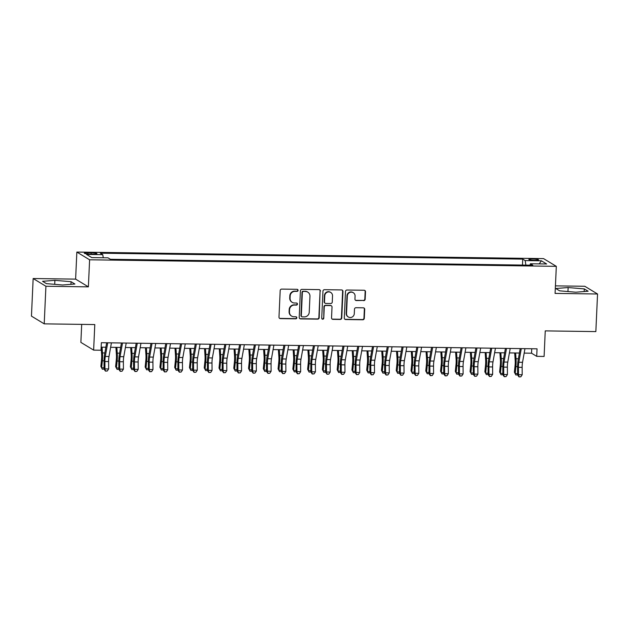 <?xml version="1.0" encoding="UTF-8"?>
<svg xmlns="http://www.w3.org/2000/svg" width="629" height="629" viewBox="0 0 629 629"><rect width="100%" height="100%" fill="white"/><g stroke="black" fill="none" stroke-linecap="round" stroke-linejoin="round"><path stroke-width="0.94" d="M298.075 290.362A1.046 1.006 121.2 0 0 297.108 289.309L281.706 289.096A1.494 1.439 121.2 0 0 280.188 290.551L278.985 317.118A1.494 1.439 121.2 0 0 280.369 318.612L295.772 318.832A1.046 1.006 121.2 0 0 296.353 316.906A1.046 1.006 121.2 0 0 295.866 316.764L293.869 316.733A4.773 4.6 121.2 0 1 289.442 311.945L289.544 309.735A4.773 4.6 121.2 0 1 294.396 305.073L296.393 305.104A1.046 1.006 121.2 0 0 296.982 303.178A1.046 1.006 121.2 0 0 296.487 303.036L294.49 303.013A4.773 4.6 121.2 0 1 290.071 298.225L290.166 296.007A4.773 4.6 121.2 0 1 295.025 291.353L297.014 291.376A1.046 1.006 121.2 0 0 298.075 290.362M292.233 302.368L291.887 302.156A4.773 4.6 121.2 0 1 289.725 298.012L289.82 295.795A4.773 4.6 121.2 0 1 294.679 291.141L296.668 291.172A1.046 1.006 121.2 0 0 297.423 289.364M279.496 318.298A1.494 1.439 121.2 0 0 280.023 318.408L295.426 318.62A1.046 1.006 121.2 0 0 296.173 316.819M291.612 316.088L291.266 315.884A4.773 4.6 121.2 0 1 289.096 311.74L289.198 309.523A4.773 4.6 121.2 0 1 294.058 304.868L296.047 304.892A1.046 1.006 121.2 0 0 296.794 303.092M532.606 258.967A4.859 0.637 2.6 0 0 528.855 259.415A4.859 0.637 2.6 0 0 534.815 260.312A4.859 0.637 2.6 0 0 538.566 259.863A4.859 0.637 2.6 0 0 532.606 258.967M363.648 300.654A1.494 1.439 121.2 0 0 365.166 299.2L365.504 291.746A1.494 1.439 121.2 0 0 364.12 290.252L347.011 290.016A1.494 1.439 121.2 0 0 345.502 291.471L344.291 318.03A1.494 1.439 121.2 0 0 345.675 319.532L362.784 319.768A1.494 1.439 121.2 0 0 364.301 318.313L364.71 309.311A1.494 1.439 121.2 0 0 363.326 307.817L356.006 307.715A1.494 1.439 121.2 0 0 354.489 309.169L354.284 313.635A3.986 3.845 121.2 0 1 348.34 316.985A3.986 3.845 121.2 0 1 346.524 313.525L347.326 296.039A3.986 3.845 121.2 0 1 353.262 292.682A3.986 3.845 121.2 0 1 355.078 296.141L354.945 299.058A1.494 1.439 121.2 0 0 356.329 300.552L363.303 300.45A1.494 1.439 121.2 0 0 364.82 298.995L365.158 291.541A1.494 1.439 121.2 0 0 364.647 290.362M45.917 286.258L88.375 286.855L75.622 279.127L33.156 278.529L45.917 286.258L44.211 323.849L94.79 324.564L93.635 350.125L101.017 350.227L101.355 342.711L537.056 348.828L536.71 356.344L544.101 356.446L545.257 330.885L595.844 331.593L597.55 294.002L584.789 286.274L555.431 285.865M88.375 286.855L89.609 259.793L556.319 266.342L555.085 293.413L597.55 294.002M320.42 291.117A1.494 1.439 121.2 0 0 319.037 289.623L301.928 289.379A1.494 1.439 121.2 0 0 300.41 290.834L299.207 317.401A1.494 1.439 121.2 0 0 300.591 318.895L317.692 319.139A1.494 1.439 121.2 0 0 319.21 317.684L320.075 290.905A1.494 1.439 121.2 0 0 319.563 289.733M324.47 289.694L341.578 289.938A1.494 1.439 121.2 0 1 342.962 291.431L341.751 317.999A1.494 1.439 121.2 0 1 340.242 319.453L332.914 319.351A1.494 1.439 121.2 0 1 331.538 317.857L332.026 307.078A1.494 1.439 121.2 0 0 330.642 305.584L325.783 305.513A1.494 1.439 121.2 0 0 324.265 306.976L323.762 318.188A1.046 1.006 121.2 0 1 322.205 319.068A1.046 1.006 121.2 0 1 321.726 318.164L322.952 291.148A1.494 1.439 121.2 0 1 324.47 289.694M44.211 323.849L31.45 316.12L33.156 278.529M90.073 254.045L93.32 254.092A4.71 0.613 2.6 0 0 96.952 253.652A4.71 0.613 2.6 0 0 91.181 252.795L87.934 252.748A4.71 0.613 2.6 0 0 84.302 253.18A4.71 0.613 2.6 0 0 90.073 254.045M89.609 259.793L76.848 252.064L543.558 258.613L556.319 266.342M522.479 265.076L522.746 259.117L100.349 253.188L102.763 254.651L103.266 257.756M522.746 259.117L525.16 260.579L541.412 260.807L546.648 263.983L530.404 263.755L532.818 265.218L110.413 259.29L107.999 257.827L91.755 257.599L86.511 254.423L102.763 254.651M81.691 324.375L80.874 342.388L93.635 350.125M75.622 279.127L76.848 252.064M524.177 353.105L531.544 353.207L536.71 356.344M101.159 347.169L105.869 347.232M110.633 347.302L120.634 347.436M125.407 347.507L135.408 347.648M140.173 347.711L150.174 347.853M154.946 347.923L164.947 348.065M169.712 348.128L179.713 348.269M184.486 348.332L194.487 348.474M199.251 348.545L209.253 348.686M214.025 348.749L224.026 348.891M228.791 348.961L238.792 349.095M243.557 349.166L253.558 349.307M258.33 349.37L268.331 349.512M273.096 349.582L283.097 349.724M287.87 349.787L297.871 349.928M302.635 349.991L312.637 350.133M317.409 350.204L327.41 350.345M332.175 350.408L342.176 350.55M346.949 350.62L356.95 350.754M361.714 350.825L371.715 350.966M376.488 351.029L386.489 351.171M391.254 351.241L401.255 351.383M406.019 351.446L416.021 351.587M420.793 351.65L430.794 351.792M435.559 351.863L445.56 352.004M450.333 352.067L460.334 352.209M465.098 352.279L475.099 352.413M479.872 352.484L489.873 352.625M494.638 352.688L504.639 352.83M509.411 352.9L519.412 353.042M531.741 348.749L531.544 353.207M530.404 263.755L529.948 265.179M525.899 265.123L525.16 260.579M541.412 260.807L539.234 263.881M62.578 284.992L74.906 284.025L71.069 281.698L54.896 280.337L42.56 281.305L46.404 283.632L62.578 284.992M584.302 288.908L568.129 287.539L555.8 288.507L559.637 290.834L575.81 292.202L588.146 291.235L584.302 288.908L584.184 291.541M54.715 284.332L54.896 280.337M70.951 284.339L71.069 281.698M567.948 291.534L568.129 287.539M299.719 318.581A1.494 1.439 121.2 0 0 300.245 318.691L317.354 318.927A1.494 1.439 121.2 0 0 318.864 317.472L320.075 290.905M303.43 291.471A1.046 1.006 121.2 0 0 302.368 292.485L301.307 315.805A1.046 1.006 121.2 0 0 302.274 316.851L304.381 316.882A4.773 4.6 121.2 0 0 309.232 312.228L309.955 296.283A4.773 4.6 121.2 0 0 305.529 291.494L303.084 291.258A1.046 1.006 121.2 0 0 302.022 292.281L302.368 292.485M301.786 316.709L301.44 316.505A1.046 1.006 121.2 0 1 300.969 315.601L302.022 292.281M307.785 292.139L307.447 291.935A4.773 4.6 121.2 0 0 305.191 291.29L305.529 291.494M303.084 291.258L305.191 291.29M332.049 319.037A1.494 1.439 121.2 0 0 332.576 319.139L339.896 319.249A1.494 1.439 121.2 0 0 341.413 317.787L342.616 291.227A1.494 1.439 121.2 0 0 342.105 290.048M331.349 305.788L331.003 305.576A1.494 1.439 121.2 0 0 330.296 305.38L325.437 305.309A1.494 1.439 121.2 0 0 323.927 306.763L323.762 318.188M322.04 318.942A1.046 1.006 121.2 0 0 323.416 317.983M332.529 295.897A3.986 3.845 121.2 0 0 330.72 292.438A3.986 3.845 121.2 0 0 324.776 295.795L324.493 301.951A1.494 1.439 121.2 0 0 325.877 303.453L330.736 303.516A1.494 1.439 121.2 0 0 332.254 302.062L332.529 295.897M330.72 292.438L330.374 292.226A3.986 3.845 121.2 0 0 324.43 295.583L324.776 295.795M325.177 303.249L324.831 303.036A1.494 1.439 121.2 0 1 324.147 301.747L324.43 295.583M355.456 300.237A1.494 1.439 121.2 0 0 355.983 300.348L363.303 300.45M353.262 292.682L352.924 292.469A3.986 3.845 121.2 0 0 346.98 295.827L347.326 296.039M348.34 316.985L347.994 316.78A3.986 3.845 121.2 0 1 346.186 313.313L346.98 295.827M344.802 319.21A1.494 1.439 121.2 0 0 345.329 319.32L362.438 319.563A1.494 1.439 121.2 0 0 363.955 318.109L364.364 309.106A1.494 1.439 121.2 0 0 363.853 307.927M101.151 347.294L101.631 354.221A7.587 1.753 90.8 0 1 101.552 359.474L100.852 366.408L101.654 367.753L102.354 360.818A11.385 2.634 -89.2 0 0 102.472 352.94L102.071 347.177M104.084 368.979L102.338 369.215L100.852 366.408M102.338 369.215L101.654 367.753L104.076 367.792M105.798 347.64L105.766 347.232M111.427 342.852L108.998 356.494A7.587 1.753 -89.2 0 0 108.605 361.557L108.652 368.956L104.964 368.901L105.468 371.11L107.3 371L105.821 370.984M107.74 342.797L105.302 356.446A7.587 1.753 -89.2 0 0 104.917 361.51L104.964 368.901L104.084 369.231L104.037 361.832A11.385 2.634 90.8 0 1 104.618 354.237L106.663 342.781M104.084 369.231L105.468 371.11M107.3 371L108.652 368.956M115.909 347.373L116.404 354.426A7.587 1.753 90.8 0 1 116.318 359.678L115.618 366.621L116.428 367.965L117.128 361.022A11.385 2.634 -89.2 0 0 117.246 353.144L116.845 347.389M118.85 369.192L117.104 369.42L115.618 366.621M117.104 369.42L116.428 367.965L118.842 367.996M120.564 347.845L120.532 347.436M130.683 347.578L131.17 354.63A7.587 1.753 90.8 0 1 131.091 359.882L130.392 366.825L131.194 368.169L131.893 361.227A11.385 2.634 -89.2 0 0 132.011 353.349L131.61 347.593M133.623 369.396L131.878 369.624L130.392 366.825M131.878 369.624L131.194 368.169L133.615 368.201M135.337 348.057L135.306 347.648M145.448 347.79L145.944 354.842A7.587 1.753 90.8 0 1 145.857 360.095L145.157 367.029L145.959 368.374L146.659 361.439A11.385 2.634 -89.2 0 0 146.785 353.561L146.384 347.798M148.389 369.6L146.643 369.836L145.157 367.029M146.643 369.836L145.959 368.374L148.381 368.413M150.103 348.262L150.072 347.853M160.222 347.994L160.709 355.047A7.587 1.753 90.8 0 1 160.631 360.299L159.931 367.242L160.733 368.586L161.433 361.644A11.385 2.634 -89.2 0 0 161.551 353.765L161.15 348.01M163.163 369.813L161.409 370.041L159.931 367.242M161.409 370.041L160.733 368.586L163.155 368.618M164.869 348.466L164.845 348.057M126.201 343.057L123.764 356.698A7.587 1.753 -89.2 0 0 123.378 361.769L123.426 369.16L119.73 369.105L120.241 371.322L122.065 371.212L120.587 371.189M122.506 343.002L120.068 356.651A7.587 1.753 -89.2 0 0 119.683 361.714L119.73 369.105L118.857 369.435L118.802 362.045A11.385 2.634 90.8 0 1 119.384 354.442L121.428 342.986M118.857 369.435L120.241 371.322M122.065 371.212L123.426 369.16M140.967 343.261L138.529 356.91A7.587 1.753 -89.2 0 0 138.144 361.974L138.191 369.365L134.504 369.317L135.007 371.527L136.839 371.417L135.361 371.393M137.279 343.214L134.842 356.855A7.587 1.753 -89.2 0 0 134.457 361.927L134.504 369.317L133.623 369.64L133.576 362.249A11.385 2.634 90.8 0 1 134.158 354.654L136.202 343.198M133.623 369.64L135.007 371.527M136.839 371.417L138.191 369.365M155.74 343.473L153.303 357.115A7.587 1.753 -89.2 0 0 152.918 362.186L152.965 369.577L149.27 369.522L149.781 371.731L151.605 371.621L150.127 371.605M152.045 343.418L149.608 357.068A7.587 1.753 -89.2 0 0 149.222 362.131L149.27 369.522L148.389 369.852L148.342 362.453A11.385 2.634 90.8 0 1 148.924 354.858L150.968 343.403M148.389 369.852L149.781 371.731M151.605 371.621L152.965 369.577M170.506 343.678L168.069 357.327A7.587 1.753 -89.2 0 0 167.684 362.39L167.731 369.781L164.043 369.734L164.546 371.943L166.378 371.833L164.9 371.81M166.819 343.623L164.381 357.272A7.587 1.753 -89.2 0 0 163.988 362.335L164.043 369.734L163.163 370.056L163.115 362.666A11.385 2.634 90.8 0 1 163.697 355.063L165.742 343.615M163.163 370.056L164.546 371.943M166.378 371.833L167.731 369.781M174.988 348.207L175.483 355.259A7.587 1.753 90.8 0 1 175.397 360.511L174.697 367.446L175.499 368.791L176.199 361.856A11.385 2.634 -89.2 0 0 176.324 353.978L175.923 348.214M177.928 370.017L176.183 370.253L174.697 367.446M176.183 370.253L175.499 368.791L177.921 368.83M179.642 348.678L179.611 348.269M185.28 343.882L182.842 357.531A7.587 1.753 -89.2 0 0 182.449 362.595L182.504 369.994L178.809 369.938L179.312 372.148L181.144 372.038L179.666 372.014M181.584 343.835L179.147 357.476A7.587 1.753 -89.2 0 0 178.762 362.548L178.809 369.938L177.928 370.261L177.881 362.87A11.385 2.634 90.8 0 1 178.463 355.275L180.507 343.819M177.928 370.261L179.312 372.148M181.144 372.038L182.504 369.994M189.754 348.411L190.249 355.464A7.587 1.753 90.8 0 1 190.17 360.716L189.471 367.658L190.273 369.003L190.972 362.06A11.385 2.634 -89.2 0 0 191.09 354.182L190.689 348.427M192.702 370.229L190.949 370.457L189.471 367.658M190.949 370.457L190.273 369.003L192.694 369.034M194.408 348.883L194.385 348.474M200.046 344.094L197.608 357.736A7.587 1.753 -89.2 0 0 197.223 362.807L197.27 370.198L193.583 370.143L194.086 372.352L195.91 372.242L194.44 372.226M196.358 344.039L193.921 357.689A7.587 1.753 -89.2 0 0 193.528 362.752L193.583 370.143L192.702 370.473L192.655 363.082A11.385 2.634 90.8 0 1 193.237 355.479L195.281 344.024M192.702 370.473L194.086 372.352M195.91 372.242L197.27 370.198M204.527 348.615L205.015 355.668A7.587 1.753 90.8 0 1 204.936 360.92L204.236 367.863L205.038 369.207L205.738 362.265A11.385 2.634 -89.2 0 0 205.864 354.386L205.463 348.631M207.468 370.434L205.722 370.662L204.236 367.863M205.722 370.662L205.038 369.207L207.46 369.239M209.182 349.095L209.15 348.686M214.819 344.299L212.382 357.948A7.587 1.753 -89.2 0 0 211.989 363.012L212.044 370.402L208.348 370.355L208.852 372.565L210.684 372.454L209.205 372.431M211.124 344.252L208.686 357.893A7.587 1.753 -89.2 0 0 208.301 362.957L208.348 370.355L207.468 370.678L207.421 363.287A11.385 2.634 90.8 0 1 208.002 355.684L210.047 344.236M207.468 370.678L208.852 372.565M210.684 372.454L212.044 370.402M219.293 348.828L219.788 355.88A7.587 1.753 90.8 0 1 219.71 361.132L219.01 368.067L219.812 369.412L220.512 362.477A11.385 2.634 -89.2 0 0 220.63 354.599L220.229 348.836M222.241 370.638L220.488 370.874L219.01 368.067M220.488 370.874L219.812 369.412L222.234 369.451M223.948 349.299L223.924 348.891M229.585 344.511L227.148 358.153A7.587 1.753 -89.2 0 0 226.762 363.216L226.81 370.615L223.114 370.56L223.625 372.769L225.449 372.659L223.979 372.643M225.89 344.456L223.46 358.098A7.587 1.753 -89.2 0 0 223.067 363.169L223.114 370.56L222.241 370.89L222.194 363.491A11.385 2.634 90.8 0 1 222.776 355.896L224.82 344.44M222.241 370.89L223.625 372.769M225.449 372.659L226.81 370.615M234.067 349.032L234.554 356.085A7.587 1.753 90.8 0 1 234.475 361.337L233.776 368.279L234.578 369.624L235.277 362.681A11.385 2.634 -89.2 0 0 235.403 354.803L235.002 349.048M237.007 370.851L235.262 371.079L233.776 368.279M235.262 371.079L234.578 369.624L236.999 369.655M238.721 349.504L238.69 349.095M244.351 344.716L241.921 358.357A7.587 1.753 -89.2 0 0 241.528 363.428L241.583 370.819L237.888 370.764L238.391 372.981L240.223 372.871L238.745 372.848M240.663 344.661L238.226 358.31A7.587 1.753 -89.2 0 0 237.841 363.373L237.888 370.764L237.007 371.094L236.96 363.704A11.385 2.634 90.8 0 1 237.542 356.1L239.586 344.645M237.007 371.094L238.391 372.981M240.223 372.871L241.583 370.819M248.832 349.237L249.328 356.289A7.587 1.753 90.8 0 1 249.249 361.541L248.549 368.484L249.351 369.828L250.051 362.886A11.385 2.634 -89.2 0 0 250.169 355.008L249.768 349.252M251.773 371.055L250.028 371.283L248.549 368.484M250.028 371.283L249.351 369.828L251.765 369.86M253.487 349.716L253.463 349.307M259.124 344.92L256.687 358.569A7.587 1.753 -89.2 0 0 256.302 363.633L256.349 371.024L252.654 370.976L253.165 373.186L254.989 373.076L253.511 373.052M255.429 344.873L252.992 358.514A7.587 1.753 -89.2 0 0 252.606 363.586L252.654 370.976L251.781 371.299L251.726 363.908A11.385 2.634 90.8 0 1 252.308 356.313L254.36 344.857M251.781 371.299L253.165 373.186M254.989 373.076L256.349 371.024M263.606 349.449L264.094 356.501A7.587 1.753 90.8 0 1 264.015 361.754L263.315 368.688L264.117 370.033L264.817 363.098A11.385 2.634 -89.2 0 0 264.935 355.22L264.534 349.457M266.547 371.259L264.801 371.495L263.315 368.688M264.801 371.495L264.117 370.033L266.539 370.072M268.261 349.921L268.229 349.512M273.89 345.132L271.461 358.774A7.587 1.753 -89.2 0 0 271.068 363.845L271.115 371.236L267.427 371.181L267.93 373.39L269.762 373.28L268.284 373.264M270.203 345.077L267.765 358.727A7.587 1.753 -89.2 0 0 267.38 363.79L267.427 371.181L266.547 371.511L266.499 364.112A11.385 2.634 90.8 0 1 267.081 356.517L269.126 345.062M266.547 371.511L267.93 373.39M269.762 373.28L271.115 371.236M278.372 349.653L278.867 356.706A7.587 1.753 90.8 0 1 278.781 361.958L278.081 368.901L278.891 370.245L279.591 363.303A11.385 2.634 -89.2 0 0 279.708 355.424L279.307 349.669M281.312 371.472L279.567 371.7L278.081 368.901M279.567 371.7L278.891 370.245L281.305 370.277M283.026 350.125L282.995 349.716M288.664 345.337L286.226 358.986A7.587 1.753 -89.2 0 0 285.841 364.049L285.888 371.44L282.193 371.393L282.704 373.602L284.528 373.492L283.05 373.469M284.968 345.282L282.531 358.931A7.587 1.753 -89.2 0 0 282.146 363.994L282.193 371.393L281.32 371.715L281.265 364.325A11.385 2.634 90.8 0 1 281.847 356.722L283.891 345.274M281.32 371.715L282.704 373.602M284.528 373.492L285.888 371.44M293.145 349.866L293.633 356.918A7.587 1.753 90.8 0 1 293.554 362.17L292.855 369.105L293.657 370.45L294.356 363.515A11.385 2.634 -89.2 0 0 294.474 355.637L294.073 349.873M296.086 371.676L294.341 371.912L292.855 369.105M294.341 371.912L293.657 370.45L296.078 370.489M297.8 350.337L297.769 349.928M307.911 350.07L308.407 357.123A7.587 1.753 90.8 0 1 308.32 362.375L307.62 369.317L308.422 370.662L309.122 363.719A11.385 2.634 -89.2 0 0 309.248 355.841L308.847 350.086M310.852 371.888L309.106 372.116L307.62 369.317M309.106 372.116L308.422 370.662L310.844 370.693M312.566 350.542L312.534 350.133M322.685 350.274L323.172 357.327A7.587 1.753 90.8 0 1 323.094 362.579L322.394 369.522L323.196 370.866L323.896 363.924A11.385 2.634 -89.2 0 0 324.014 356.045L323.613 350.29M325.625 372.093L323.872 372.321L322.394 369.522M323.872 372.321L323.196 370.866L325.618 370.898M327.332 350.754L327.308 350.345M337.451 350.487L337.946 357.539A7.587 1.753 90.8 0 1 337.859 362.791L337.16 369.726L337.962 371.071L338.661 364.136A11.385 2.634 -89.2 0 0 338.787 356.258L338.386 350.495M340.391 372.297L338.646 372.533L337.16 369.726M338.646 372.533L337.962 371.071L340.383 371.11M342.105 350.958L342.074 350.55M352.216 350.691L352.712 357.744A7.587 1.753 90.8 0 1 352.633 362.996L351.933 369.938L352.735 371.283L353.435 364.34A11.385 2.634 -89.2 0 0 353.553 356.462L353.152 350.707M355.165 372.51L353.412 372.738L351.933 369.938M353.412 372.738L352.735 371.283L355.157 371.314M356.871 351.163L356.847 350.754M366.99 350.896L367.478 357.948A7.587 1.753 90.8 0 1 367.399 363.2L366.699 370.143L367.501 371.487L368.201 364.545A11.385 2.634 -89.2 0 0 368.327 356.667L367.926 350.911M369.931 372.714L368.185 372.942L366.699 370.143M368.185 372.942L367.501 371.487L369.923 371.519M371.645 351.375L371.613 350.966M381.756 351.108L382.251 358.16A7.587 1.753 90.8 0 1 382.173 363.413L381.473 370.347L382.275 371.692L382.975 364.757A11.385 2.634 -89.2 0 0 383.092 356.879L382.691 351.116M384.704 372.918L382.951 373.154L381.473 370.347M382.951 373.154L382.275 371.692L384.696 371.731M386.41 351.58L386.387 351.171M396.529 351.312L397.017 358.365A7.587 1.753 90.8 0 1 396.938 363.617L396.239 370.56L397.041 371.904L397.74 364.962A11.385 2.634 -89.2 0 0 397.866 357.083L397.465 351.328M399.47 373.131L397.725 373.359L396.239 370.56M397.725 373.359L397.041 371.904L399.462 371.936M401.184 351.784L401.153 351.375M411.295 351.525L411.791 358.577A7.587 1.753 90.8 0 1 411.712 363.829L411.012 370.764L411.814 372.109L412.514 365.174A11.385 2.634 -89.2 0 0 412.632 357.296L412.231 351.532M414.236 373.335L412.49 373.571L411.012 370.764M412.49 373.571L411.814 372.109L414.228 372.148M415.95 351.996L415.926 351.587M426.069 351.729L426.556 358.782A7.587 1.753 90.8 0 1 426.478 364.034L425.778 370.976L426.58 372.321L427.28 365.378A11.385 2.634 -89.2 0 0 427.398 357.5L426.997 351.745M429.009 373.547L427.264 373.775L425.778 370.976M427.264 373.775L426.58 372.321L429.002 372.352M430.723 352.201L430.692 351.792M440.835 351.933L441.33 358.986A7.587 1.753 90.8 0 1 441.244 364.238L440.544 371.181L441.346 372.525L442.053 365.583A11.385 2.634 -89.2 0 0 442.171 357.704L441.77 351.949M443.775 373.752L442.03 373.98L440.544 371.181M442.03 373.98L441.346 372.525L443.767 372.557M445.489 352.413L445.458 352.004M455.608 352.146L456.096 359.198A7.587 1.753 90.8 0 1 456.017 364.45L455.317 371.385L456.119 372.73L456.819 365.795A11.385 2.634 -89.2 0 0 456.937 357.917L456.536 352.154M458.549 373.956L456.803 374.192L455.317 371.385M456.803 374.192L456.119 372.73L458.541 372.769M460.263 352.617L460.231 352.209M470.374 352.35L470.869 359.403A7.587 1.753 90.8 0 1 470.783 364.655L470.083 371.597L470.885 372.942L471.585 365.999A11.385 2.634 -89.2 0 0 471.711 358.121L471.31 352.366M473.315 374.169L471.569 374.397L470.083 371.597M471.569 374.397L470.885 372.942L473.307 372.973M475.029 352.822L474.997 352.413M485.148 352.554L485.635 359.607A7.587 1.753 90.8 0 1 485.557 364.859L484.857 371.802L485.659 373.146L486.359 366.204A11.385 2.634 -89.2 0 0 486.476 358.326L486.075 352.57M488.088 374.373L486.335 374.601L484.857 371.802M486.335 374.601L485.659 373.146L488.08 373.178M489.794 353.034L489.771 352.625M499.913 352.767L500.409 359.819A7.587 1.753 90.8 0 1 500.322 365.072L499.623 372.006L500.425 373.351L501.124 366.416A11.385 2.634 -89.2 0 0 501.25 358.538L500.849 352.775M502.854 374.577L501.109 374.813L499.623 372.006M501.109 374.813L500.425 373.351L502.846 373.39M504.568 353.239L504.537 352.83M514.679 352.971L515.175 360.024A7.587 1.753 90.8 0 1 515.096 365.276L514.396 372.219L515.198 373.563L515.898 366.621A11.385 2.634 -89.2 0 0 516.016 358.742L515.615 352.987M517.628 374.79L515.874 375.018L514.396 372.219M515.874 375.018L515.198 373.563L517.62 373.595M519.334 353.443L519.31 353.034M303.43 345.541L300.992 359.19A7.587 1.753 -89.2 0 0 300.607 364.254L300.654 371.653L296.967 371.597L297.47 373.807L299.302 373.697L297.824 373.673M299.742 345.494L297.305 359.135A7.587 1.753 -89.2 0 0 296.912 364.207L296.967 371.597L296.086 371.92L296.039 364.529A11.385 2.634 90.8 0 1 296.621 356.934L298.665 345.478M296.086 371.92L297.47 373.807M299.302 373.697L300.654 371.653M318.203 345.753L315.766 359.395A7.587 1.753 -89.2 0 0 315.381 364.466L315.428 371.857L311.732 371.802L312.243 374.011L314.068 373.901L312.589 373.885M314.508 345.698L312.07 359.348A7.587 1.753 -89.2 0 0 311.685 364.411L311.732 371.802L310.852 372.132L310.805 364.741A11.385 2.634 90.8 0 1 311.386 357.138L313.431 345.683M310.852 372.132L312.243 374.011M314.068 373.901L315.428 371.857M332.969 345.958L330.532 359.607A7.587 1.753 -89.2 0 0 330.146 364.671L330.194 372.061L326.506 372.014L327.009 374.224L328.841 374.113L327.363 374.09M329.281 345.911L326.844 359.552A7.587 1.753 -89.2 0 0 326.451 364.616L326.506 372.014L325.625 372.337L325.578 364.946A11.385 2.634 90.8 0 1 326.16 357.343L328.204 345.895M325.625 372.337L327.009 374.224M328.841 374.113L330.194 372.061M347.743 346.17L345.305 359.812A7.587 1.753 -89.2 0 0 344.912 364.875L344.967 372.274L341.272 372.219L341.775 374.428L343.607 374.318L342.129 374.302M344.047 346.115L341.61 359.757A7.587 1.753 -89.2 0 0 341.225 364.828L341.272 372.219L340.391 372.549L340.344 365.15A11.385 2.634 90.8 0 1 340.926 357.555L342.97 346.099M340.391 372.549L341.775 374.428M343.607 374.318L344.967 372.274M362.508 346.375L360.071 360.016A7.587 1.753 -89.2 0 0 359.686 365.087L359.733 372.478L356.045 372.423L356.549 374.64L358.373 374.53L356.902 374.507M358.821 346.32L356.384 359.969A7.587 1.753 -89.2 0 0 355.99 365.032L356.045 372.423L355.165 372.753L355.118 365.363A11.385 2.634 90.8 0 1 355.7 357.759L357.744 346.304M355.165 372.753L356.549 374.64M358.373 374.53L359.733 372.478M377.282 346.579L374.845 360.228A7.587 1.753 -89.2 0 0 374.452 365.292L374.507 372.683L370.811 372.635L371.314 374.845L373.146 374.735L371.668 374.711M373.587 346.532L371.149 360.173A7.587 1.753 -89.2 0 0 370.764 365.245L370.811 372.635L369.931 372.958L369.883 365.567A11.385 2.634 90.8 0 1 370.465 357.972L372.51 346.516M369.931 372.958L371.314 374.845M373.146 374.735L374.507 372.683M392.048 346.791L389.61 360.433A7.587 1.753 -89.2 0 0 389.225 365.504L389.272 372.895L385.577 372.84L386.088 375.049L387.912 374.939L386.434 374.923M388.352 346.736L385.923 360.386A7.587 1.753 -89.2 0 0 385.53 365.449L385.577 372.84L384.704 373.17L384.649 365.771A11.385 2.634 90.8 0 1 385.239 358.176L387.283 346.721M384.704 373.17L386.088 375.049M387.912 374.939L389.272 372.895M406.814 346.996L404.384 360.645A7.587 1.753 -89.2 0 0 403.991 365.708L404.046 373.099L400.351 373.052L400.854 375.261L402.686 375.151L401.208 375.128M403.126 346.941L400.689 360.59A7.587 1.753 -89.2 0 0 400.303 365.653L400.351 373.052L399.47 373.374L399.423 365.984A11.385 2.634 90.8 0 1 400.005 358.381L402.049 346.933M399.47 373.374L400.854 375.261M402.686 375.151L404.046 373.099M421.587 347.2L419.15 360.849A7.587 1.753 -89.2 0 0 418.765 365.913L418.812 373.312L415.116 373.256L415.627 375.466L417.452 375.356L415.973 375.332M417.892 347.153L415.454 360.794A7.587 1.753 -89.2 0 0 415.069 365.866L415.116 373.256L414.244 373.579L414.189 366.188A11.385 2.634 90.8 0 1 414.77 358.593L416.823 347.137M414.244 373.579L415.627 375.466M417.452 375.356L418.812 373.312M436.353 347.412L433.924 361.054A7.587 1.753 -89.2 0 0 433.53 366.125L433.578 373.516L429.89 373.461L430.393 375.67L432.225 375.56L430.747 375.544M432.666 347.357L430.228 361.007A7.587 1.753 -89.2 0 0 429.843 366.07L429.89 373.461L429.009 373.791L428.962 366.4A11.385 2.634 90.8 0 1 429.544 358.797L431.588 347.342M429.009 373.791L430.393 375.67M432.225 375.56L433.578 373.516M451.127 347.617L448.689 361.266A7.587 1.753 -89.2 0 0 448.304 366.33L448.351 373.72L444.656 373.673L445.167 375.883L446.991 375.772L445.513 375.749M447.431 347.57L444.994 361.211A7.587 1.753 -89.2 0 0 444.609 366.275L444.656 373.673L443.783 373.996L443.728 366.605A11.385 2.634 90.8 0 1 444.31 359.002L446.354 347.554M443.783 373.996L445.167 375.883M446.991 375.772L448.351 373.72M465.892 347.829L463.455 361.471A7.587 1.753 -89.2 0 0 463.07 366.534L463.117 373.933L459.429 373.878L459.933 376.087L461.765 375.977L460.286 375.961M462.205 347.774L459.768 361.416A7.587 1.753 -89.2 0 0 459.374 366.487L459.429 373.878L458.549 374.208L458.502 366.809A11.385 2.634 90.8 0 1 459.084 359.214L461.128 347.758M458.549 374.208L459.933 376.087M461.765 375.977L463.117 373.933M480.666 348.034L478.229 361.675A7.587 1.753 -89.2 0 0 477.843 366.746L477.891 374.137L474.195 374.082L474.706 376.299L476.53 376.189L475.052 376.166M476.971 347.979L474.533 361.628A7.587 1.753 -89.2 0 0 474.148 366.691L474.195 374.082L473.315 374.412L473.267 367.022A11.385 2.634 90.8 0 1 473.849 359.418L475.894 347.963M473.315 374.412L474.706 376.299M476.53 376.189L477.891 374.137M495.432 348.238L492.994 361.887A7.587 1.753 -89.2 0 0 492.609 366.951L492.656 374.341L488.969 374.294L489.472 376.504L491.304 376.394L489.826 376.37M491.744 348.191L489.307 361.832A7.587 1.753 -89.2 0 0 488.914 366.904L488.969 374.294L488.088 374.617L488.041 367.226A11.385 2.634 90.8 0 1 488.623 359.631L490.667 348.175M488.088 374.617L489.472 376.504M491.304 376.394L492.656 374.341M510.205 348.45L507.768 362.092A7.587 1.753 -89.2 0 0 507.375 367.163L507.43 374.554L503.735 374.499L504.238 376.708L506.07 376.598L504.592 376.582M506.51 348.395L504.073 362.045A7.587 1.753 -89.2 0 0 503.687 367.108L503.735 374.499L502.854 374.829L502.807 367.43A11.385 2.634 90.8 0 1 503.389 359.835L505.433 348.38M502.854 374.829L504.238 376.708M506.07 376.598L507.43 374.554M524.971 348.655L522.534 362.304A7.587 1.753 -89.2 0 0 522.149 367.367L522.196 374.758L518.508 374.711L519.011 376.92L520.836 376.81L519.365 376.787M521.284 348.6L518.846 362.249A7.587 1.753 -89.2 0 0 518.453 367.312L518.508 374.711L517.628 375.033L517.581 367.643A11.385 2.634 90.8 0 1 518.162 360.04L520.207 348.592M517.628 375.033L519.011 376.92M520.836 376.81L522.196 374.758M87.879 253.943L87.934 252.748M91.126 254.061L91.181 252.795M102.354 360.818L104.037 360.842M102.472 352.94L104.846 352.971M108.998 356.494L105.302 356.446M108.605 361.557L104.917 361.51M117.128 361.022L118.81 361.046M117.246 353.144L119.612 353.176M131.893 361.227L133.576 361.25M132.011 353.349L134.386 353.388M146.659 361.439L148.35 361.463M146.785 353.561L149.152 353.592M161.433 361.644L163.115 361.667M161.551 353.765L163.917 353.797M123.764 356.698L120.068 356.651M123.378 361.769L119.683 361.714M138.529 356.91L134.842 356.855M138.144 361.974L134.457 361.927M153.303 357.115L149.608 357.068M152.918 362.186L149.222 362.131M168.069 357.327L164.381 357.272M167.684 362.39L163.988 362.335M176.199 361.856L177.889 361.879M176.324 353.978L178.691 354.009M182.842 357.531L179.147 357.476M182.449 362.595L178.762 362.548M190.972 362.06L192.655 362.084M191.09 354.182L193.457 354.213M197.608 357.736L193.921 357.689M197.223 362.807L193.528 362.752M205.738 362.265L207.421 362.288M205.864 354.386L208.23 354.426M212.382 357.948L208.686 357.893M211.989 363.012L208.301 362.957M220.512 362.477L222.194 362.501M220.63 354.599L222.996 354.63M227.148 358.153L223.46 358.098M226.762 363.216L223.067 363.169M235.277 362.681L236.96 362.705M235.403 354.803L237.77 354.835M241.921 358.357L238.226 358.31M241.528 363.428L237.841 363.373M250.051 362.886L251.734 362.909M250.169 355.008L252.536 355.047M256.687 358.569L252.992 358.514M256.302 363.633L252.606 363.586M264.817 363.098L266.499 363.122M264.935 355.22L267.309 355.251M271.461 358.774L267.765 358.727M271.068 363.845L267.38 363.79M279.591 363.303L281.273 363.326M279.708 355.424L282.075 355.456M286.226 358.986L282.531 358.931M285.841 364.049L282.146 363.994M294.356 363.515L296.039 363.538M294.474 355.637L296.849 355.668M309.122 363.719L310.812 363.743M309.248 355.841L311.614 355.872M323.896 363.924L325.578 363.947M324.014 356.045L326.38 356.085M338.661 364.136L340.352 364.16M338.787 356.258L341.154 356.289M353.435 364.34L355.118 364.364M353.553 356.462L355.92 356.494M368.201 364.545L369.883 364.568M368.327 356.667L370.693 356.706M382.975 364.757L384.657 364.781M383.092 356.879L385.459 356.91M397.74 364.962L399.423 364.985M397.866 357.083L400.233 357.115M412.514 365.174L414.196 365.197M412.632 357.296L414.998 357.327M427.28 365.378L428.962 365.402M427.398 357.5L429.772 357.531M442.053 365.583L443.736 365.606M442.171 357.704L444.538 357.744M456.819 365.795L458.502 365.819M456.937 357.917L459.312 357.948M471.585 365.999L473.275 366.023M471.711 358.121L474.077 358.153M486.359 366.204L488.041 366.227M486.476 358.326L488.843 358.365M501.124 366.416L502.815 366.44M501.25 358.538L503.617 358.569M515.898 366.621L517.581 366.644M516.016 358.742L518.382 358.774M300.992 359.19L297.305 359.135M300.607 364.254L296.912 364.207M315.766 359.395L312.07 359.348M315.381 364.466L311.685 364.411M330.532 359.607L326.844 359.552M330.146 364.671L326.451 364.616M345.305 359.812L341.61 359.757M344.912 364.875L341.225 364.828M360.071 360.016L356.384 359.969M359.686 365.087L355.99 365.032M374.845 360.228L371.149 360.173M374.452 365.292L370.764 365.245M389.61 360.433L385.923 360.386M389.225 365.504L385.53 365.449M404.384 360.645L400.689 360.59M403.991 365.708L400.303 365.653M419.15 360.849L415.454 360.794M418.765 365.913L415.069 365.866M433.924 361.054L430.228 361.007M433.53 366.125L429.843 366.07M448.689 361.266L444.994 361.211M448.304 366.33L444.609 366.275M463.455 361.471L459.768 361.416M463.07 366.534L459.374 366.487M478.229 361.675L474.533 361.628M477.843 366.746L474.148 366.691M492.994 361.887L489.307 361.832M492.609 366.951L488.914 366.904M507.768 362.092L504.073 362.045M507.375 367.163L503.687 367.108M522.534 362.304L518.846 362.249M522.149 367.367L518.453 367.312"/></g></svg>
